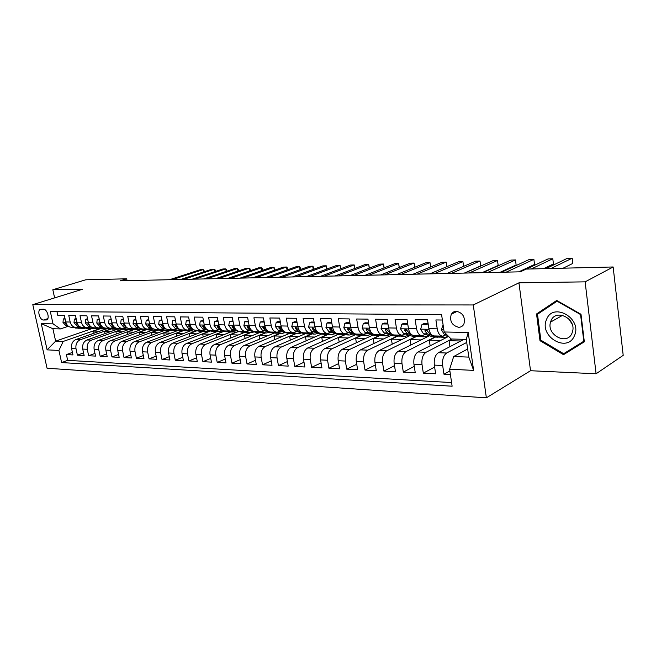 <?xml version="1.0" encoding="UTF-8"?>
<svg xmlns="http://www.w3.org/2000/svg" width="656" height="656" viewBox="0 0 656 656"><rect width="100%" height="100%" fill="white"/><g stroke="black" fill="none" stroke-linecap="round" stroke-linejoin="round"><path stroke-width="0.98" d="M456.322 311.239L453.386 312.018L451.279 314.224C449.434 321.079 451.886 325.433 458.634 327.295C461.053 327.262 462.824 326.139 463.948 323.933C465.432 317.119 462.89 312.887 456.322 311.239M596.091 373.764L585.127 281.85L518.945 282.834L530.532 370.722L596.091 373.764L623.2 355.347L613.147 266.976L526.145 269.091L520.356 271.822L120.22 280.825L126.682 278.808L85.698 279.8L52.833 289.739L54.62 297.89M530.532 370.722L486.367 397.823L47.06 368.237L32.8 304.638L473.271 304.958L486.367 397.823M442.382 320.021L435.904 319.948L437.224 328.828L428.86 328.672C429.762 333.371 431.623 335.79 434.444 335.938L442.242 336.118M428.86 328.672L427.54 319.849L415.182 319.702L416.511 328.443L408.409 328.295C409.319 332.92 411.197 335.306 414.043 335.446L421.578 335.626M408.409 328.295L407.064 319.603L395.084 319.464L396.429 328.074L388.565 327.926C389.484 332.485 391.386 334.839 394.256 334.978L401.546 335.15M388.565 327.926L387.22 319.365L375.593 319.226L376.946 327.713L369.32 327.574C370.246 332.059 372.157 334.38 375.043 334.519L382.104 334.691M369.32 327.574L367.959 319.136L356.675 319.005L358.037 327.36L350.632 327.221C351.567 331.649 353.486 333.937 356.397 334.076L362.497 335.282M350.632 327.221L349.263 318.914L338.307 318.783L339.677 327.024L332.485 326.885C333.42 331.247 335.355 333.502 338.283 333.642L344.9 333.797M332.485 326.885L331.108 318.701L320.464 318.57L321.842 326.688L314.855 326.565C315.798 330.862 317.742 333.084 320.677 333.223L327.09 333.379M314.855 326.565L313.47 318.488L303.121 318.365L304.515 326.368L297.717 326.245C298.669 330.485 300.612 332.674 303.564 332.813L309.78 332.961M297.717 326.245L296.323 318.283L286.27 318.168L287.664 326.057L281.055 325.934C282.006 330.124 283.966 332.28 286.926 332.42L292.953 332.567M281.055 325.934L279.653 318.086L269.878 317.971L271.272 325.753L264.844 325.638C265.803 329.763 267.763 331.895 270.739 332.034L276.586 332.174M264.844 325.638L263.441 317.889L253.929 317.783L255.332 325.458L249.075 325.343C250.034 329.419 252.002 331.518 254.979 331.657L260.653 331.797M249.075 325.343L247.665 317.709L238.407 317.594L239.809 325.171L233.725 325.064C234.676 329.082 236.652 331.157 239.637 331.296L245.147 331.428M233.725 325.064L232.314 317.52L223.294 317.414L224.705 324.892L218.768 324.786C219.727 328.746 221.703 330.796 224.696 330.936L230.043 331.067M218.768 324.786L217.357 317.348L208.575 317.242L209.986 324.622L204.205 324.515C205.164 328.426 207.148 330.452 210.141 330.591L215.332 330.714M204.205 324.515L202.794 317.168L194.233 317.069L195.644 324.359L190.01 324.253C190.978 328.115 192.954 330.116 195.947 330.255L200.998 330.37M190.01 324.253L188.6 317.004L180.252 316.905L181.671 324.097L176.177 323.998C177.145 327.811 179.121 329.788 182.114 329.919L187.026 330.042M176.177 323.998L174.758 316.84L166.624 316.741L168.043 323.851L162.688 323.744C163.647 327.516 165.632 329.468 168.625 329.599L173.405 329.714M162.688 323.744L161.269 316.676L153.34 316.586L154.75 323.605L149.527 323.506C150.495 327.229 152.471 329.156 155.472 329.287L160.113 329.394M149.527 323.506L148.117 316.52L140.376 316.43L141.786 323.359L136.694 323.269C137.653 326.942 139.63 328.845 142.623 328.984L147.141 329.091M136.694 323.269L135.275 316.364L127.723 316.274L129.134 323.129L124.164 323.039C125.124 326.672 127.1 328.549 130.093 328.681L137.038 329.779M124.164 323.039L122.746 316.217L115.374 316.126L116.784 322.9L111.93 322.809C112.889 326.401 114.866 328.262 117.85 328.394L122.131 328.492M111.93 322.809L110.511 316.069L103.312 315.987L104.722 322.678L99.983 322.588C100.942 326.139 102.91 327.975 105.895 328.107L110.069 328.205M99.983 322.588L98.564 315.93L91.537 315.848L92.947 322.457L88.314 322.375C89.265 325.876 91.241 327.697 94.218 327.828L98.277 327.926M88.314 322.375L86.895 315.79L80.024 315.708L81.434 322.244L76.908 322.162C77.867 325.63 79.835 327.426 82.804 327.557L86.764 327.647M76.908 322.162L75.497 315.659L68.782 315.577L70.192 322.039C71.143 325.483 73.111 327.27 76.088 327.393L79.196 326.557M105.969 329.009L75.817 339.578C72.422 341.218 71.012 344.22 71.586 348.574L72.972 354.929L66.404 354.584L72.422 352.411M110.495 329.099L80.253 339.734C76.859 341.391 75.448 344.4 76.014 348.779L77.408 355.158L83.566 352.912M77.408 355.158L84.132 355.503L82.738 349.082C82.164 344.679 83.583 341.645 86.986 339.98L117.145 329.304M128.642 329.566L98.4 340.398C94.997 342.079 93.578 345.146 94.152 349.599L95.546 356.101L88.667 355.741L94.964 353.42M140.359 329.861L110.085 340.817C106.674 342.522 105.255 345.63 105.829 350.132L107.223 356.708L100.179 356.339L106.633 353.937M152.348 330.157L122.041 341.251C118.629 342.973 117.203 346.122 117.777 350.681L119.179 357.331L111.971 356.954L118.572 354.461M164.574 330.468L134.283 341.694C130.864 343.441 129.445 346.622 130.019 351.239L131.413 357.963L124.033 357.577L130.798 355.003M177.12 330.78L146.821 342.145C143.402 343.916 141.975 347.139 142.549 351.805L143.951 358.619L136.391 358.225L143.32 355.552M190.043 331.067L159.662 342.612C156.243 344.408 154.816 347.664 155.39 352.395L156.784 359.283L149.043 358.881L156.144 356.101M203.122 331.419L172.823 343.088C169.404 344.908 167.977 348.205 168.551 352.994L169.945 359.964L162.016 359.554L169.289 356.675M216.603 331.756L186.312 343.58C182.893 345.417 181.466 348.762 182.04 353.609L183.434 360.669L175.3 360.242L182.753 357.249M230.428 332.084L200.137 344.08C196.718 345.95 195.299 349.328 195.865 354.24L197.259 361.39L188.92 360.956L196.57 357.84M244.581 332.436L214.323 344.597C210.904 346.483 209.485 349.919 210.051 354.888L211.445 362.128L202.893 361.677L210.74 358.438M259.087 332.797L228.878 345.122C225.459 347.04 224.04 350.517 224.606 355.552L226 362.883L217.226 362.424L225.27 359.045M273.913 333.174L243.811 345.663C240.399 347.606 238.981 351.132 239.547 356.233L240.941 363.662L231.929 363.186L240.186 359.66M289.222 333.535L259.145 346.22C255.742 348.188 254.323 351.764 254.889 356.93L256.275 364.457L247.025 363.973L255.504 360.292M305.015 333.863L274.889 346.786C271.494 348.787 270.075 352.411 270.641 357.643L272.027 365.277L262.523 364.777L271.24 360.931M321.309 334.166L291.059 347.377C287.681 349.402 286.27 353.076 286.828 358.381L288.205 366.114L278.447 365.605L287.402 361.579M338.086 334.445L307.689 347.975C304.318 350.042 302.908 353.756 303.466 359.144L304.843 366.983L294.806 366.458L304.007 362.235M355.347 334.724L324.777 348.598C321.424 350.689 320.021 354.461 320.579 359.923L321.94 367.868L311.625 367.335L321.087 362.907M373.092 334.995L342.358 349.23C339.021 351.354 337.627 355.191 338.176 360.726L339.537 368.787L328.918 368.229L338.66 363.588M391.337 335.265L360.447 349.886C357.126 352.042 355.741 355.929 356.29 361.546L357.635 369.722L346.712 369.156L356.741 364.269M410.115 335.528L379.07 350.566C375.773 352.756 374.396 356.7 374.937 362.399L376.273 370.697L365.031 370.107L375.347 364.966M429.45 335.782L398.249 351.255C394.969 353.486 393.6 357.487 394.141 363.276L395.47 371.69L383.883 371.091L394.518 365.663M448.573 336.43L418.003 351.977C414.756 354.24 413.395 358.307 413.928 364.178L415.248 372.723L403.309 372.1L414.264 366.36M464.005 339.324L438.364 352.715C435.149 355.011 433.805 359.144 434.329 365.105L435.633 373.781L423.325 373.141L434.625 367.065M437.224 328.828C438.126 333.551 439.979 335.987 442.784 336.134L445.916 334.855M416.511 328.443C417.421 333.1 419.291 335.495 422.128 335.642L425.277 334.396M396.429 328.074C397.347 332.658 399.233 335.019 402.095 335.167L405.26 333.945M376.946 327.713C377.872 332.231 379.775 334.56 382.661 334.699L385.835 333.51M358.037 327.36C358.971 331.813 360.89 334.109 363.793 334.248L366.975 333.084M339.677 327.024C340.62 331.411 342.547 333.674 345.466 333.814L348.656 332.674M321.842 326.688C322.785 331.018 324.728 333.248 327.664 333.387L330.854 332.272M304.515 326.368C305.458 330.632 307.41 332.838 310.354 332.977L313.552 331.879M287.664 326.057C288.615 330.263 290.567 332.436 293.527 332.576L296.725 331.501M271.272 325.753C272.232 329.902 274.192 332.051 277.16 332.19L280.358 331.124M255.332 325.458C256.291 329.558 258.251 331.665 261.227 331.805L264.425 330.763M239.809 325.171C240.768 329.214 242.745 331.296 245.721 331.436L248.919 330.419M224.705 324.892C225.664 328.877 227.64 330.944 230.625 331.075L233.823 330.075M209.986 324.622C210.945 328.558 212.921 330.591 215.914 330.731L219.104 329.738M195.644 324.359C196.611 328.238 198.588 330.247 201.581 330.386L204.77 329.41M181.671 324.097C182.63 327.934 184.615 329.919 187.608 330.05L190.789 329.099M168.043 323.851C169.01 327.631 170.986 329.591 173.988 329.73L177.161 328.787M154.75 323.605C155.718 327.344 157.694 329.279 160.695 329.41L163.861 328.484M141.786 323.359C142.754 327.057 144.73 328.968 147.723 329.099L150.888 328.189M129.134 323.129C130.101 326.778 132.077 328.672 135.07 328.804L138.227 327.902M116.784 322.9C117.744 326.508 119.72 328.377 122.713 328.508L125.862 327.623M104.722 322.678C105.69 326.237 107.658 328.09 110.643 328.221L113.783 327.344M92.947 322.457C93.906 325.983 95.874 327.811 98.859 327.934L101.992 327.082M81.434 322.244C82.394 325.729 84.362 327.533 87.338 327.664L90.462 326.819M43.517 320.03L46.617 319.931C50.094 318.816 47.183 308.943 43.46 309.214L40.426 309.32C36.925 310.378 39.786 320.243 43.517 320.03L47.822 318.627M467.662 349.017L453.681 356.528L468.819 357.11L466.277 339.382L451.115 338.988L444.145 331.977L441.586 314.642L50.323 311.543L53.046 323.867L60.442 328.918L68.175 326.311M444.145 331.977L468.212 332.477L473.616 370.378L449.631 369.221L452.123 386.204L61.615 362.579L58.925 350.435L47.117 349.861L41.254 323.621L53.046 323.867M466.719 342.44L446.687 353.01L438.364 352.715M451.869 339.013L426.072 352.264L418.003 351.977M434.813 337.143L406.08 351.542L398.249 351.255M415.666 336.667L386.671 350.837L379.07 350.566M397.036 336.2L367.836 350.156L360.447 349.886M378.922 335.757L349.533 349.492L342.358 349.23M361.276 335.339L331.756 348.844L324.777 348.598M344.195 334.888L314.47 348.221L307.689 347.975M327.524 334.47L297.66 347.614L291.059 347.377M311.206 334.101L281.301 347.024L274.889 346.786M295.43 333.691L265.385 346.442L259.145 346.22M280.014 333.314L249.895 345.884L243.811 345.663M264.991 332.936L234.799 345.335L228.878 345.122M250.321 332.584L220.096 344.802L214.323 344.597M236.012 332.239L205.771 344.285L200.137 344.08M222.171 331.854L191.798 343.777L186.312 343.58M208.911 331.387L178.178 343.285L172.823 343.088M196.693 330.657L164.886 342.801L159.662 342.612M183.475 330.435L151.921 342.334L146.821 342.145M170.568 330.214L139.261 341.874L134.283 341.694M157.973 330.001L126.903 341.423L122.041 341.251M145.657 329.779L114.833 340.989L110.085 340.817M133.644 329.558L103.041 340.562L98.4 340.398M121.926 329.337L91.52 340.144L86.986 339.98M66.404 354.584L67.666 360.365L451.59 382.571M446.687 353.01C443.481 355.331 442.144 359.488 442.669 365.482L443.964 374.215L450.41 374.551M423.325 373.141L422.013 364.547C421.48 358.635 422.833 354.543 426.072 352.264M403.309 372.1L401.989 363.629C401.447 357.815 402.809 353.781 406.08 351.542M383.883 371.091L382.546 362.743C382.005 357.012 383.383 353.043 386.671 350.837M365.031 370.107L363.686 361.882C363.137 356.241 364.523 352.329 367.836 350.156M346.712 369.156L345.359 361.054C344.81 355.486 346.204 351.632 349.533 349.492M328.918 368.229L327.557 360.242C327.008 354.748 328.402 350.952 331.756 348.844M311.625 367.335L310.255 359.455C309.698 354.035 311.1 350.296 314.47 348.221M294.806 366.458L293.429 358.684C292.871 353.346 294.282 349.656 297.66 347.614M278.447 365.605L277.062 357.938C276.504 352.674 277.914 349.033 281.301 347.024M262.523 364.777L261.137 357.217C260.571 352.018 261.99 348.426 265.385 346.442M247.025 363.973L245.631 356.503C245.065 351.378 246.484 347.836 249.895 345.884M231.929 363.186L230.535 355.814C229.969 350.755 231.388 347.262 234.799 345.335M217.226 362.424L215.832 355.15C215.258 350.156 216.685 346.704 220.096 344.802M202.893 361.677L201.499 354.494C200.925 349.566 202.351 346.163 205.771 344.285M188.92 360.956L187.526 353.855C186.952 348.992 188.379 345.63 191.798 343.777M175.3 360.242L173.906 353.24C173.332 348.426 174.758 345.113 178.178 343.285M162.016 359.554L160.613 352.633C160.039 347.885 161.466 344.605 164.886 342.801M149.043 358.881L147.649 352.042C147.075 347.344 148.502 344.113 151.921 342.334M136.391 358.225L134.997 351.46C134.423 346.827 135.841 343.629 139.261 341.874M124.033 357.577L122.639 350.903C122.065 346.319 123.492 343.162 126.903 341.423M111.971 356.954L110.577 350.353C110.003 345.819 111.422 342.703 114.833 340.989M100.179 356.339L98.785 349.812C98.22 345.335 99.63 342.252 103.041 340.562M88.667 355.741L87.273 349.287C86.699 344.867 88.117 341.817 91.52 340.144M56.949 311.592L57.794 315.446L64.354 315.52L65.764 321.957C66.715 325.384 68.683 327.164 71.652 327.287L75.506 327.385M60.442 328.918L52.89 328.722L55.645 341.153L63.197 341.44L58.925 350.435M91.742 328.672L55.645 341.153L47.117 349.861M99.359 328.853L63.197 341.44M585.127 281.85L613.147 266.976M518.945 282.834L473.271 304.958M32.8 304.638L82.377 289.296L52.833 289.739M127.067 280.67L126.682 278.808M67.666 360.365L61.615 362.579M93.997 333.207L93.537 331.059L99.819 328.869M93.537 331.059L99.655 331.223M443.964 374.215L449.877 370.943M105.058 333.576L104.591 331.362L110.905 329.132M104.591 331.362L110.856 331.526M116.374 333.961L115.891 331.665L122.295 329.386M115.891 331.665L122.303 331.838M127.936 334.355L127.444 331.977L133.98 329.624M127.444 331.977L134.013 332.157M139.769 334.757L139.261 332.297L145.976 329.853M139.261 332.297L145.993 332.477M151.872 335.175L151.356 332.625L158.276 330.075M151.356 332.625L158.252 332.813M164.254 335.61L163.729 332.961L170.88 330.296M163.729 332.961L170.806 333.15M176.94 336.052L176.39 333.305L183.778 330.517M176.39 333.305L183.647 333.502M189.92 336.503L189.363 333.65L196.997 330.739M189.363 333.65L196.808 333.855M203.221 336.979L202.647 334.011L210.535 330.952M202.647 334.011L210.289 334.224M216.841 337.463L216.259 334.38L222.933 331.756M216.259 334.38L224.098 334.593M230.805 337.971L230.207 334.757L236.57 332.223M230.207 334.757L238.251 334.978M245.123 338.488L244.499 335.15L250.781 332.608M244.499 335.15L252.765 335.372M259.801 339.029L259.161 335.544L265.475 332.953M259.161 335.544L267.656 335.774M274.856 339.595L274.2 335.954L280.497 333.322M274.2 335.954L282.933 336.184M290.305 340.169L289.632 336.372L295.913 333.707M289.632 336.372L298.611 336.61M306.172 340.776L305.475 336.799L311.715 334.101M305.475 336.799L314.708 337.045M322.457 341.407L321.743 337.241L327.943 334.511M321.743 337.241L331.239 337.496M339.185 342.055L338.447 337.692L344.736 334.872M338.447 337.692L348.221 337.955M356.372 342.744L355.618 338.152L361.759 335.339M355.618 338.152L365.679 338.43M374.043 343.449L373.264 338.635L379.381 335.774M373.264 338.635L383.629 338.914M392.214 344.195L391.419 339.127L397.503 336.216M391.419 339.127L402.087 339.414M410.91 344.974L410.09 339.628L416.125 336.676M410.09 339.628L421.086 339.931M430.147 345.794L429.303 340.152L435.289 337.151M429.303 340.152L440.643 340.456M449.959 346.655L449.081 340.685L452.32 339.021M449.081 340.685L460.783 341.005M449.631 369.221L453.681 356.528M52.89 328.722L41.254 323.621M468.212 332.477L466.277 339.382M473.616 370.378L468.819 357.11M581.003 314.281L556.723 300.456L536.542 313.97L539.995 340.685L563.512 354.691L584.332 341.809L581.003 314.281M557.256 300.76L541.594 311.526M567.645 351.239L568.375 351.682L584.332 341.809M568.375 351.682L563.512 354.691M540.88 340.169L539.995 340.685M541.561 311.264L536.542 313.97M65.116 319.005L63.312 318.98L62.992 322.449L65.985 325.786L68.65 326.426M72.349 327.303L79.007 328.344M77.088 327.254L83.468 328.451L85.649 328.115M203.581 271.937L203.139 269.591L172.315 279.653M204.27 271.715L204.008 270.313L203.139 269.591L200.375 269.682L169.543 279.71M74.431 327.352L80.196 328.361M82.418 328.426L75.784 327.393M66.002 322.818L65.526 323.744L67.83 325.77M64.993 318.431L63.312 318.98M546.538 319.521C538.65 336.331 567.374 353.469 574.41 335.757C582.667 318.472 552.959 301.58 546.538 319.521M550.966 320.866L550.532 322.112C546.309 334.937 567.128 345.819 572.04 333.125L572.762 330.698C575.615 317.684 555.255 308.714 550.966 320.866M569.047 319.193L572.122 324.171M583.799 341.227L563.643 353.715L540.847 340.152L537.51 314.265L557.067 301.186L580.576 314.568L583.799 341.227L563.643 353.715M581.011 314.322L580.576 314.568M557.551 300.924L557.067 301.186M76.26 319.177L74.349 319.152L74.005 322.662L77.006 326.032L79.868 326.721M83.378 327.565L90.093 328.615M88.298 327.533L94.636 328.73L96.867 328.369M214.783 271.666L214.332 269.247L183.516 279.399M215.455 271.445L215.176 269.977L214.332 269.247L211.511 269.337L180.695 279.464M85.501 327.623L91.291 328.64M93.578 328.705L86.879 327.656M77.154 323.072L76.703 323.006L76.588 323.966L79.015 326.048M76.129 318.562L74.349 319.152M87.666 319.357L85.641 319.324L85.272 322.875L88.273 326.286L91.348 327.032M94.661 327.836L101.426 328.894M99.761 327.82L106.051 329.009L108.338 328.64M226.213 271.395L225.746 268.894L194.955 279.144M226.869 271.174L226.582 269.624L225.746 268.894L222.876 268.985L192.069 279.21M96.834 327.893L102.648 328.918M104.993 328.984L98.211 327.926M88.576 323.342L88.019 323.228L87.904 324.195L90.454 326.335L88.273 326.286M87.519 318.693L85.641 319.324M99.335 319.538L97.195 319.505L96.793 323.096L99.802 326.54L103.107 327.352M106.206 328.115L113.029 329.181M111.495 328.107L117.736 329.296L120.073 328.902M99.187 318.865L97.195 319.505M237.882 271.117L237.406 268.534L206.64 278.882M238.513 270.903L238.218 269.28L237.406 268.534L234.471 268.624L203.696 278.948M108.429 328.164L114.259 329.197M116.678 329.271L109.839 328.197M100.27 323.638L99.605 323.457L99.482 324.433L102.156 326.622M111.282 319.718L109.019 319.685L108.593 323.326L111.61 326.811L115.144 327.688M118.014 328.394L124.894 329.476M123.508 328.41L129.691 329.591L132.086 329.181M111.135 319.037L109.019 319.685M249.788 270.83L249.305 268.165L218.571 278.611M250.371 270.633L250.092 268.919L249.305 268.165L246.303 268.255L215.562 278.677M120.286 328.451L126.149 329.492M128.625 329.566L121.729 328.484M112.25 323.966L111.463 323.687L111.331 324.679L114.136 326.926M123.508 319.907L121.122 319.874L120.671 323.556L123.689 327.082L127.485 328.025M135.8 328.713L141.926 329.894L144.377 329.46M123.369 319.218L121.122 319.874M261.941 270.551L261.449 267.787L230.756 278.333M262.482 270.362L262.22 268.55L261.449 267.787L258.39 267.886L227.689 278.406M132.43 328.738L138.309 329.796M140.868 329.87L133.906 328.771M124.525 324.318L123.599 323.933L123.467 324.925L126.403 327.229M136.038 320.103L133.521 320.062L133.045 323.785L136.063 327.352L140.138 328.385M142.508 328.984L149.478 330.083M148.387 329.025L154.455 330.206L156.964 329.738M135.899 319.406L133.521 320.062M274.364 270.256L273.855 267.41L243.212 278.054M274.848 270.083L274.602 268.173L273.855 267.41L270.731 267.5L240.071 278.128M144.861 329.033L150.765 330.099M153.389 330.181L146.378 329.066M135.899 325.171L137.12 324.736L136.03 324.171L135.899 325.171L138.974 327.541M148.879 320.3L146.222 320.259L145.714 324.031L148.732 327.639L153.119 328.763M155.193 329.287L162.212 330.394M161.286 329.353L167.28 330.526L169.855 330.034M148.74 319.595L146.222 320.259M287.041 269.969L286.524 267.017L255.947 277.767M287.484 269.813L287.246 267.796L286.524 267.017L283.335 267.115L252.74 277.841M157.596 329.337L163.516 330.411M166.222 330.501L159.146 329.378M150.076 325.294L148.764 324.425L148.625 325.433L151.848 327.869M162.04 320.505L159.236 320.464L158.695 324.277L161.712 327.934L166.452 329.156M168.166 329.599L175.259 330.722M174.496 329.681L180.425 330.845L183.065 330.329M161.893 319.792L159.236 320.464M299.997 269.673L299.472 266.615L268.96 277.48M300.399 269.534L300.169 267.402L299.472 266.615L296.209 266.713L265.68 277.554M170.642 329.648L176.579 330.731M179.367 330.821L172.233 329.689M163.68 326.467L161.819 324.679L161.663 325.696L165.05 328.205M175.529 320.718L172.577 320.669L172.003 324.531L175.021 328.23L180.187 329.574M181.4 329.894L188.625 331.05M188.026 330.017L193.897 331.182L196.595 330.632M175.382 319.989L172.577 320.669M313.24 269.378L312.699 266.205L282.277 277.176M313.593 269.247L313.371 267L312.699 266.205L309.37 266.311L278.923 277.25M184.016 329.968L189.969 331.059M192.839 331.157L185.64 330.009M177.44 327.188L175.193 324.95L175.037 325.975L178.58 328.549M189.363 320.932L186.255 320.882L185.656 324.695L188.666 328.533L198.301 331.083L202.327 331.387M201.9 330.362L207.706 331.526L210.469 330.936M189.223 320.194L186.255 320.882M326.778 269.083L326.221 265.787L295.889 276.873M327.082 268.968L326.221 265.787L322.818 265.893L292.461 276.947M197.718 330.296L203.696 331.395M206.648 331.493L199.383 330.337M191.462 327.77L188.903 325.22L188.748 326.253L191.298 328.599L192.462 328.902M203.557 321.153L200.285 321.096L199.637 325.056L202.655 328.853L212.282 331.419L216.382 331.739M216.119 330.714L221.867 331.87L224.688 331.247M203.417 320.407L200.285 321.096M340.612 268.78L340.046 265.36L309.821 276.553M340.874 268.681L340.046 265.36L336.561 265.467L306.311 276.635M211.773 330.632L217.767 331.747M220.81 331.846L213.479 330.673M205.812 328.295L202.966 325.499L202.802 326.532L205.353 328.91L206.706 329.271M218.12 321.374L214.676 321.325L213.995 325.335L217.005 329.173L226.632 331.772L230.789 332.092M230.707 331.075L236.39 332.231L239.284 331.567M217.981 320.62L214.676 321.325M354.765 268.476L354.191 264.917L324.08 276.233M354.986 268.394L354.191 264.917L350.624 265.032L320.489 276.315M226.189 330.968L232.191 332.1M235.332 332.207L227.944 331.018M220.498 328.779L217.39 325.786L217.226 326.827L219.776 329.23L221.318 329.656M233.077 321.604L229.452 321.547L228.739 325.507L231.732 329.501L241.342 332.133L245.574 332.461M245.656 331.444L251.289 332.6L254.249 331.895M232.929 320.841L229.452 321.547M369.246 268.173L368.656 264.475L338.676 275.905M369.426 268.107L368.656 264.475L365.007 264.589L334.995 275.987M240.982 331.321L247 332.461M250.231 332.576L242.777 331.37M235.553 329.246L232.199 326.081L232.035 327.131L234.577 329.566L236.332 330.05M248.427 321.842L244.614 321.784L243.852 325.901L246.853 329.837L256.439 332.502L260.744 332.838M260.99 331.813L266.582 332.977L269.616 332.231M248.288 321.071L244.614 321.784M384.055 267.869L383.448 264.015L353.625 275.569M384.195 267.812L383.448 264.015L379.717 264.13L349.853 275.659M256.16 331.69L262.195 332.83M265.532 332.953L258.013 331.731M250.994 329.697L247.402 326.385L247.238 327.442L249.772 329.902L251.74 330.452M264.204 322.088L260.194 322.022L259.382 326.196L262.384 330.189L271.945 332.887L276.324 333.223M276.693 332.182L282.285 333.371L285.393 332.567M264.065 321.301L260.194 322.022M399.217 267.566L398.594 263.548L368.934 275.225M399.324 267.525L398.594 263.548L394.781 263.663L365.072 275.315M271.748 332.059L277.8 333.215M281.235 333.338L273.65 332.1M266.844 330.14L263.007 326.704L262.843 327.754L265.377 330.255L267.582 330.878M280.415 322.342L276.201 322.276L275.34 326.499L278.333 330.55L287.869 333.273L292.322 333.617M292.814 332.559L298.414 333.765L301.596 332.912M280.276 321.547L278.078 321.514L276.201 322.276M414.74 267.263L414.1 263.064L384.621 274.872M414.813 267.23L414.1 263.064L410.189 263.187L380.66 274.962M287.763 332.436L293.822 333.609M297.373 333.74L289.714 332.485M283.105 330.575L279.046 327.024L278.882 328.082L281.408 330.616L283.868 331.321M297.078 322.596L292.65 322.531L291.74 326.811L294.716 330.911L304.228 333.674L308.763 334.019M309.411 332.953L314.987 334.175L318.242 333.264M296.938 321.793L294.528 321.752L292.65 322.531M430.631 266.959L429.983 262.572L400.693 274.511M430.68 266.935L429.983 262.572L425.974 262.703L396.642 274.602M304.22 332.83L310.288 334.011M313.945 334.15L306.221 332.879M299.817 331.009L295.528 327.36L295.372 328.418L297.881 330.985L300.612 331.78M314.216 322.859L309.558 322.793L308.599 327.131L311.567 331.288L321.038 334.093L325.655 334.437M326.467 333.363L332.026 334.593L335.355 333.625M314.076 322.047L311.428 322.006L309.558 322.793M446.908 266.656L446.244 262.072L417.175 274.142M446.933 266.648L446.244 262.072L442.144 262.203L413.018 274.233M321.128 333.232L327.205 334.421M330.985 334.568L326.344 334.224L323.195 333.281M316.987 331.444L312.469 327.713L312.322 328.763L314.823 331.362L317.84 332.264M331.854 323.137L326.95 323.055L325.942 327.467L328.902 331.682L338.324 334.511L343.022 334.872M344.015 333.781L349.541 335.027L352.953 333.986M331.715 322.309L328.82 322.26L326.95 323.055M463.595 266.361L462.915 261.555L434.083 273.757M463.595 266.352L462.915 261.555L458.708 261.687L429.811 273.855M338.521 333.65L344.605 334.847M348.508 335.003L343.777 334.65L340.644 333.699M334.65 331.887L329.894 328.074L329.755 329.115L332.248 331.756L335.585 332.764M350.001 323.416L344.851 323.334L343.785 327.803L346.729 332.084L356.101 334.954L360.89 335.306M362.063 334.207L367.557 335.478L371.05 334.355M349.861 322.572L346.704 322.531L344.851 323.334M464.358 273.076L480.668 265.926L479.995 261.031L451.418 273.372M480.668 265.926L479.995 261.031L475.682 261.162L447.039 273.47M366.532 335.446L361.71 335.085L358.594 334.125M352.838 332.354L349.878 329.525L347.819 328.451L347.688 329.484L350.173 332.157L353.855 333.289M368.697 323.703L363.276 323.621L362.153 328.156L365.08 332.494L374.396 335.396L379.275 335.765M380.644 334.65L386.105 335.929L389.672 334.732M368.557 322.85L365.121 322.801L363.276 323.621M482.029 272.683L498.175 265.442L497.502 260.489L469.212 272.97M498.175 265.442L497.502 260.489L493.082 260.621L464.719 273.068M374.863 334.527L380.906 335.733M385.08 335.905L380.168 335.544L377.077 334.568M371.558 332.838L368.41 329.902L366.278 328.845L366.163 329.861L368.623 332.576L372.706 333.847M387.95 324.007L382.259 323.916L381.07 328.517L383.973 332.912L393.223 335.864L398.2 336.233M399.775 335.109L405.195 336.405L408.844 335.109M387.811 323.137L384.088 323.08L382.259 323.916M500.159 272.273L516.124 264.95L515.468 259.932L487.474 272.56M516.124 264.95L515.468 259.932L510.934 260.071L482.865 272.658M393.813 334.978L399.865 336.192M404.178 336.38L399.176 336.003L396.101 335.019M390.853 333.338L387.499 330.288L385.277 329.255L385.179 330.247L387.622 332.994L392.173 334.453M407.794 324.31L401.808 324.22L400.562 328.886L403.44 333.355L412.616 336.339L417.692 336.717M419.487 335.577L424.85 336.889L428.589 335.495M407.655 323.433L403.629 323.367L401.808 324.22M518.765 271.855L534.542 264.45L533.886 259.358L506.235 272.133M533.886 259.358L529.236 259.505L501.496 272.24M413.173 335.388L419.381 336.659M423.85 336.864L418.741 336.487L415.691 335.487M410.738 333.871L409.59 333.494L407.163 330.69L404.85 329.689L404.777 330.64L407.204 333.437L412.394 335.134M428.294 324.917L421.964 324.531L420.644 329.271L423.497 333.806L432.591 336.823L437.773 337.209M439.799 336.061L445.112 337.389L448.401 336.257M428.122 323.736L423.768 323.67L421.964 324.531M543.603 268.665L553.443 263.933L552.795 258.776L531.278 268.968M552.795 258.776L548.022 258.923L526.424 269.083M431.254 334.421L429.844 333.945L427.441 331.108C426.728 329.755 425.924 329.435 425.022 330.148L424.973 331.05L427.376 333.888L436.453 336.922L439.495 337.151M444.12 337.364L438.913 336.979L435.887 335.97M443.095 324.859L441.357 329.665L444.178 334.265L447.564 335.421M563.143 268.189L572.844 263.4L572.204 258.177L550.991 268.484M572.204 258.177L567.309 258.325L546.013 268.607M80.253 339.734L75.817 339.578M76.014 348.779L71.586 348.574M442.669 365.482L434.329 365.105M422.013 364.547L413.928 364.178M401.989 363.629L394.141 363.276M382.546 362.743L374.937 362.399M363.686 361.882L356.29 361.546M345.359 361.054L338.176 360.726M327.557 360.242L320.579 359.923M310.255 359.455L303.466 359.144M293.429 358.684L286.828 358.381M277.062 357.938L270.641 357.643M261.137 357.217L254.889 356.93M245.631 356.503L239.547 356.233M230.535 355.814L224.606 355.552M215.832 355.15L210.051 354.888M201.499 354.494L195.865 354.24M187.526 353.855L182.04 353.609M173.906 353.24L168.551 352.994M160.613 352.633L155.39 352.395M147.649 352.042L142.549 351.805M134.997 351.46L130.019 351.239M122.639 350.903L117.777 350.681M110.577 350.353L105.829 350.132M98.785 349.812L94.152 349.599M87.273 349.287L82.738 349.082M70.192 322.039L65.764 321.957M47.035 319.685L45.871 320.071M65.879 322.424L63.001 322.367M77.621 328.123L75.538 328.066M81.032 328.205L78.933 328.148M67.896 325.827L65.985 325.786M66.264 323.498L65.526 323.744M77.023 322.629L74.013 322.572M88.699 328.394L86.576 328.336M92.193 328.476L90.052 328.426M79.048 326.081L77.006 326.032M77.4 323.695L76.588 323.966M88.429 322.85L85.28 322.793M100.04 328.672L97.867 328.615M103.607 328.754L101.418 328.705M88.79 323.9L87.904 324.195M100.097 323.072L96.809 323.006M111.635 328.951L109.413 328.902M115.284 329.041L113.045 328.984M102.024 326.59L99.802 326.54M100.45 324.105L99.482 324.433M112.045 323.293L108.601 323.228M123.5 329.246L121.221 329.189M127.231 329.337L124.943 329.279M113.882 326.86L111.61 326.811M112.381 324.31L111.331 324.679M124.279 323.531L120.688 323.457M135.644 329.542L133.316 329.484M139.466 329.64L137.12 329.583M126.018 327.131L123.689 327.082M124.607 324.523L123.467 324.925M136.809 323.769L133.053 323.695M148.076 329.845L145.698 329.788M151.995 329.943L149.593 329.886M138.441 327.41L136.063 327.352M149.65 324.007L145.722 323.933M160.81 330.157L158.375 330.099M164.828 330.255L162.36 330.198M151.175 327.697L148.732 327.639M149.88 324.982L148.625 325.433M162.803 324.261L158.711 324.179M173.856 330.476L171.355 330.419M177.973 330.583L175.447 330.517M164.221 327.984L161.712 327.934M162.95 325.228L161.663 325.696M176.292 324.515L172.011 324.433M187.231 330.804L184.664 330.747M191.437 330.911L188.854 330.845M177.587 328.287L175.021 328.23M176.349 325.483L175.037 325.975M190.133 324.777L185.656 324.695M200.933 331.141L198.301 331.083M205.246 331.247L202.597 331.182M191.298 328.599L188.666 328.533M190.084 325.745L188.748 326.253M204.319 325.048L199.654 324.958M214.979 331.485L212.282 331.419M219.407 331.6L216.693 331.534M205.353 328.91L202.655 328.853M204.18 326.016L202.802 326.532M218.883 325.327L214.012 325.228M229.395 331.846L226.632 331.772M233.938 331.952L231.15 331.887M219.776 329.23L217.005 329.173M218.637 326.286L217.226 326.827M233.839 325.606L228.739 325.507M244.18 332.207L241.342 332.133M248.845 332.321L245.984 332.248M234.577 329.566L231.732 329.501M233.47 326.565L232.035 327.131M249.19 325.901L243.868 325.794M259.358 332.576L256.439 332.502M264.147 332.699L261.203 332.625M249.772 329.902L246.853 329.837M248.706 326.852L247.238 327.442M264.958 326.196L259.399 326.089M274.938 332.961L271.945 332.887M279.85 333.084L276.84 333.002M265.377 330.255L262.384 330.189M264.352 327.147L262.843 327.754M281.17 326.508L275.364 326.393M290.944 333.355L287.869 333.273M295.987 333.478L292.888 333.404M281.408 330.616L278.333 330.55M280.424 327.451L278.882 328.082M297.832 326.819L291.764 326.704M307.385 333.756L304.228 333.674M312.576 333.879L309.386 333.806M297.881 330.985L294.716 330.911M296.938 327.762L295.372 328.418M314.97 327.147L308.623 327.024M324.285 334.166L321.038 334.093M329.615 334.298L326.344 334.224M314.823 331.362L311.567 331.288M313.929 328.074L312.322 328.763M332.6 327.483L325.966 327.352M341.661 334.593L338.324 334.511M347.147 334.732L343.777 334.65M332.248 331.756L328.902 331.682M331.395 328.402L329.755 329.115M350.747 327.828L343.818 327.697M359.537 335.036L356.101 334.954M365.179 335.175L361.71 335.085M350.173 332.157L346.729 332.084M349.377 328.738L347.688 329.484M369.426 328.18L362.186 328.041M377.93 335.487L374.396 335.396M383.735 335.626L380.168 335.544M368.623 332.576L365.08 332.494M371.386 332.633L370.878 332.625M367.877 329.074L366.163 329.861M388.68 328.541L381.103 328.402M396.864 335.954L393.223 335.864M402.85 336.093L399.176 336.003M387.622 332.994L383.973 332.912M390.623 333.068L389.943 333.051M386.933 329.427L385.179 330.247M408.516 328.918L400.586 328.771M416.363 336.43L412.616 336.339M422.53 336.577L418.741 336.487M407.204 333.437L403.44 333.355M410.443 333.51L409.59 333.494M406.572 329.788L404.777 330.64M428.975 329.312L420.676 329.156M436.453 336.922L432.591 336.823M442.808 337.077L438.913 336.979M427.376 333.888L423.497 333.806M430.885 333.97L429.844 333.945M426.802 330.157L424.973 331.05M443.792 329.591L441.39 329.542M446.474 334.314L444.178 334.265M457.289 311.321L451.279 314.224M134.488 328.787L130.093 328.681M363.227 334.24L356.397 334.076M562.61 315.323L550.532 322.112M330.345 327.877L329.894 328.074M348.336 328.23L347.819 328.451M366.86 328.582L366.278 328.845M385.941 328.951L385.277 329.255M405.605 329.328L404.85 329.689M425.892 329.722L425.022 330.148"/></g></svg>
